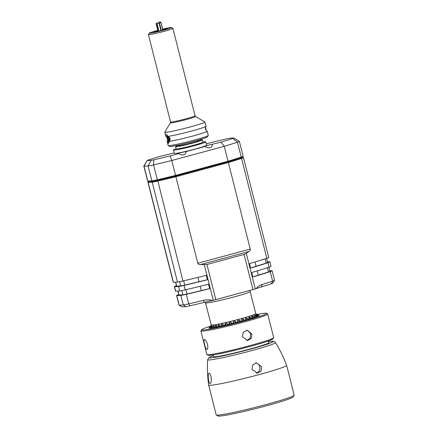 <?xml version="1.0" encoding="UTF-8"?>
<svg xmlns="http://www.w3.org/2000/svg" width="438" height="438" viewBox="0 0 438 438"><rect width="100%" height="100%" fill="white"/><g stroke="black" fill="none" stroke-linecap="round" stroke-linejoin="round"><path stroke-width="0.66" d="M178.726 294.615A78.117 4.495 -14.2 0 0 178.496 294.686A9.193 0.531 165.8 0 0 176.585 295.519A9.193 0.531 165.8 0 0 176.755 295.573L179.175 305.133A9.193 0.531 165.8 0 1 179.027 305.105L181.808 306.759A6.893 0.394 -14.2 0 0 181.923 306.781A75.823 4.364 -14.2 0 0 185.893 306.589A6.893 0.394 -14.2 0 0 189.988 305.79A75.823 4.364 -14.2 0 0 204.261 302.384A22.979 1.325 165.8 0 1 212.616 300.446A78.117 4.495 -14.2 0 0 213.284 300.282A9.193 0.531 165.8 0 0 215.819 299.619L252.95 289.573A9.193 0.531 165.8 0 0 255.277 288.916A78.117 4.495 -14.2 0 0 255.836 288.757C257.998 286.507 260.106 285.083 262.159 284.476A78.117 4.495 -14.2 0 0 272.622 281.174L271.434 283.753A75.823 4.364 165.8 0 1 261.283 286.956A22.979 1.325 -14.2 0 0 255.836 288.757M176.476 285.718A78.117 4.495 -14.2 0 0 176.246 285.795A9.193 0.531 165.8 0 0 174.335 286.622L175.457 291.067A9.193 0.531 165.8 0 0 175.633 291.122A78.117 4.495 -14.2 0 0 179.722 290.925A9.193 0.531 165.8 0 0 185.181 289.863A78.117 4.495 -14.2 0 0 208.504 284.213L209.632 288.664A78.117 4.495 -14.2 0 1 186.303 294.309A9.193 0.531 165.8 0 1 180.845 295.376L183.265 304.936L185.893 306.589M269.742 270.766A78.117 4.495 -14.2 0 1 271.943 270.728A9.193 0.531 165.8 0 1 272.113 270.783L274.533 280.347A9.193 0.531 165.8 0 1 274.527 280.38L272.863 283.156A6.893 0.394 165.8 0 1 271.434 283.753M274.527 280.38A9.193 0.531 165.8 0 1 272.622 281.174L270.202 271.609A78.117 4.495 -14.2 0 1 252.852 276.969L251.73 272.524A78.117 4.495 -14.2 0 0 269.08 267.164A9.193 0.531 165.8 0 0 270.991 266.337L269.863 261.886A9.193 0.531 165.8 0 1 267.952 262.718L269.08 267.164M250.251 249.052C250.591 249.715 250.136 250.531 248.894 251.5L246.293 253.41L244.065 254.434L206.933 264.481L200.544 264.579C198.677 264.453 197.752 264.01 197.773 263.254L250.251 249.052L228.362 162.553A78.117 4.495 -14.2 0 0 241.562 158.425A9.193 0.531 -14.2 0 0 243.473 157.592L268.74 257.44A9.193 0.531 165.8 0 1 266.824 258.267A78.117 4.495 -14.2 0 1 249.479 263.627L250.602 268.072A78.117 4.495 -14.2 0 0 267.952 262.718M186.303 294.309L188.723 303.873A78.117 4.495 -14.2 0 0 203.435 300.364C206.112 299.691 209.172 299.718 212.616 300.446M197.773 263.254L175.884 176.749L228.362 162.553L227.88 161.923A77.433 4.457 -14.2 0 0 240.867 157.861A8.503 0.487 -14.2 0 0 242.63 157.127L243.128 156.295A9.193 0.531 -14.2 0 0 243.134 156.262L239.367 141.359A9.193 0.531 -14.2 0 0 239.345 141.337L233.7 138.014A73.524 4.232 -14.2 0 0 229.851 138.2L227.119 138.731A73.524 4.232 -14.2 0 0 210.782 142.646L206.287 143.861M148.427 181.496L147.951 182.296A9.193 0.531 -14.2 0 0 147.945 182.328A9.193 0.531 -14.2 0 0 148.115 182.383A78.117 4.495 -14.2 0 0 152.205 182.186A9.193 0.531 -14.2 0 0 157.664 181.124A78.117 4.495 -14.2 0 0 175.884 176.749L175.638 176.06L227.88 161.923L228.023 161.217A78.117 4.495 -14.2 0 0 241.223 157.089A9.193 0.531 -14.2 0 0 243.128 156.295M174.225 152.966L159.903 156.41A73.524 4.232 -14.2 0 0 148.121 160.105L147.168 160.505L143.845 166.062A9.193 0.531 -14.2 0 0 143.834 166.095L147.606 180.993A9.193 0.531 -14.2 0 0 147.628 181.02L148.46 181.513A8.503 0.487 -14.2 0 0 148.602 181.546A77.433 4.457 -14.2 0 0 152.654 181.348A8.503 0.487 -14.2 0 0 157.702 180.363L182.931 280.966A78.117 4.495 -14.2 0 0 206.254 275.321L207.382 279.767A78.117 4.495 -14.2 0 1 184.053 285.417A9.193 0.531 165.8 0 1 178.594 286.479L179.722 290.925M189.988 305.79L188.723 303.873A9.193 0.531 165.8 0 1 183.265 304.936A78.117 4.495 -14.2 0 1 179.175 305.133L181.923 306.781M179.027 305.105A9.193 0.531 165.8 0 1 179.005 305.078L176.585 295.519M177.833 291.084L178.814 294.955A6.893 0.394 -14.2 0 0 178.939 294.993A75.823 4.364 -14.2 0 0 182.909 294.801A6.893 0.394 -14.2 0 0 187.004 294.002A75.823 4.364 -14.2 0 0 201.283 290.602A22.979 1.325 165.8 0 1 209.632 288.664M176.755 295.573A78.117 4.495 -14.2 0 0 180.845 295.376M178.594 286.479A78.117 4.495 -14.2 0 1 174.505 286.676A9.193 0.531 165.8 0 1 174.335 286.622M175.583 282.192L176.563 286.058A6.893 0.394 -14.2 0 0 176.689 286.102A75.823 4.364 -14.2 0 0 180.659 285.905A6.893 0.394 -14.2 0 0 184.754 285.111A75.823 4.364 -14.2 0 0 199.033 281.705A22.979 1.325 165.8 0 1 207.382 279.767M147.628 181.02A9.193 0.531 -14.2 0 0 147.781 181.047L148.602 181.546L148.115 182.383L173.382 282.231A9.193 0.531 165.8 0 1 173.207 282.176L147.945 182.328M173.382 282.231A78.117 4.495 -14.2 0 0 177.472 282.034A9.193 0.531 165.8 0 0 182.931 280.966M272.113 270.783A9.193 0.531 165.8 0 1 270.202 271.609M252.852 276.969A22.979 1.325 165.8 0 1 258.3 275.173A75.823 4.364 -14.2 0 0 268.456 271.965A6.893 0.394 -14.2 0 0 269.885 271.346L268.85 267.24M267.487 261.869A78.117 4.495 -14.2 0 1 269.688 261.831A9.193 0.531 165.8 0 1 269.863 261.886M250.602 268.072A22.979 1.325 165.8 0 1 256.049 266.277A75.823 4.364 -14.2 0 0 266.2 263.074A6.893 0.394 -14.2 0 0 267.634 262.45L266.594 258.343M243.473 157.592A9.193 0.531 -14.2 0 0 243.451 157.571L242.652 157.094M143.834 166.095A9.193 0.531 -14.2 0 0 144.009 166.15L147.781 181.047A78.117 4.495 -14.2 0 0 151.866 180.85A9.193 0.531 -14.2 0 0 157.324 179.788L157.702 180.363A77.433 4.457 -14.2 0 0 175.638 176.06L175.545 175.414L228.023 161.217L224.256 146.319A78.117 4.495 -14.2 0 0 237.456 142.191A9.193 0.531 -14.2 0 0 239.367 141.359M147.168 160.505L144.009 166.15A78.117 4.495 -14.2 0 0 148.099 165.953A9.193 0.531 -14.2 0 0 153.557 164.891L157.324 179.788A78.117 4.495 -14.2 0 0 175.545 175.414L171.773 160.516L170.168 155.912L178.792 153.579L177.39 153.738L180.56 152.676L186.183 151.581L205.033 146.484L203.632 146.642L206.802 145.575L221.048 142.147A73.524 4.232 -14.2 0 0 232.83 138.457L233.772 138.03M147.25 160.549A73.524 4.232 -14.2 0 0 151.099 160.363L153.831 159.832A73.524 4.232 -14.2 0 0 170.168 155.912M202.865 142.043A16.66 0.958 165.8 0 1 205.099 141.759A16.66 0.958 165.8 0 1 205.778 141.857L206.626 145.192A16.66 0.958 165.8 0 1 192.939 149.637A16.66 0.958 165.8 0 1 175.008 153.464A16.66 0.958 165.8 0 1 174.324 153.366L173.481 150.031A16.66 0.958 165.8 0 1 176.136 148.805M153.831 159.832L153.557 164.891A78.117 4.495 -14.2 0 0 171.773 160.516L224.256 146.319L221.048 142.147M212.419 144.48C212.178 146.325 211.351 147.392 209.928 147.672C208.608 148.132 206.971 147.737 205.033 146.484M186.183 151.581C185.942 153.426 185.11 154.488 183.692 154.773C182.367 155.233 180.735 154.833 178.792 153.579M205.778 141.857A16.66 0.958 165.8 0 1 192.096 146.297A16.66 0.958 165.8 0 1 174.165 150.13A16.66 0.958 165.8 0 1 173.481 150.031M179.564 148.553A10.452 0.602 -14.2 0 0 179.925 148.57A10.452 0.602 -14.2 0 0 190.656 146.303A10.452 0.602 -14.2 0 0 199.728 143.456M176.799 146.002L176.678 145.515L178.408 145.432A13.786 0.794 -14.2 0 0 175.589 146.659L176.153 148.882A13.786 0.794 -14.2 0 0 189.714 146.27A13.786 0.794 -14.2 0 0 202.882 142.12L202.318 139.892A13.786 0.794 -14.2 0 0 198.852 140.231M175.589 146.659A13.786 0.794 -14.2 0 0 189.15 144.047A13.786 0.794 -14.2 0 0 202.318 139.892M177.62 145.263L176.678 145.515M179.366 145.646L179.377 145.701A9.882 0.569 -14.2 0 0 179.783 145.755A9.882 0.569 -14.2 0 0 190.421 143.489A9.882 0.569 -14.2 0 0 198.534 140.85L198.518 140.801M198.781 139.952L198.923 140.516A10.337 0.597 165.8 0 1 190.431 143.275A10.337 0.597 165.8 0 1 179.301 145.651A10.337 0.597 -14.2 0 1 178.874 145.591L178.731 145.027M166.922 137.209L165.991 136.453C165.745 135.216 165.821 134.576 166.226 134.526L170.212 138.485L168.477 143.423L167.245 141.425A20.679 1.188 165.8 0 1 167.135 141.337L168.192 145.525A20.679 1.188 -14.2 0 0 168.247 145.58L169.637 146.407A19.529 1.122 -14.2 0 0 170.387 146.467A19.529 1.122 -14.2 0 0 190.875 142.12A19.529 1.122 -14.2 0 0 207.442 136.842L208.269 135.452A20.679 1.188 -14.2 0 0 208.285 135.38L207.229 131.192A20.679 1.188 -14.2 0 0 207.169 131.132C206.802 131.241 206.243 130.529 205.488 128.991L205.948 126.308A20.679 1.188 -14.2 0 0 205.969 126.221L204.913 122.038A20.679 1.188 -14.2 0 0 204.864 121.978L195.523 116.431L195.03 115.763A12.636 0.728 -14.2 0 1 184.65 119.136A12.636 0.728 -14.2 0 1 171.044 122.038A12.636 0.728 -14.2 0 1 170.53 121.967L170.409 122.788A12.976 0.745 -14.2 0 0 170.929 122.914A12.976 0.745 -14.2 0 0 185.258 119.837A12.976 0.745 -14.2 0 0 195.523 116.431M168.247 145.58A20.679 1.188 -14.2 0 0 169.041 145.646A20.679 1.188 -14.2 0 0 190.733 141.041A20.679 1.188 -14.2 0 0 208.269 135.452M167.135 141.337A20.679 1.188 165.8 0 1 167.157 141.255L167.639 140.149M169.375 141.321A20.679 1.188 -14.2 0 0 192.063 136.229A20.679 1.188 -14.2 0 0 207.229 131.192M167.245 141.425L167.683 140.264M165.991 136.453A20.679 1.188 165.8 0 1 165.936 136.432A20.679 1.188 165.8 0 1 165.876 136.366L164.819 132.183A20.679 1.188 -14.2 0 0 165.663 132.303A20.679 1.188 -14.2 0 0 187.924 127.551A20.679 1.188 -14.2 0 0 204.913 122.038M168.115 136.349A20.679 1.188 -14.2 0 0 190.174 131.422A20.679 1.188 -14.2 0 0 205.948 126.308M170.409 122.788L164.836 132.106A20.679 1.188 -14.2 0 0 164.819 132.183M170.064 140.209A4.019 1.1 -105.1 0 0 169.271 137.034M167.36 135.298A3.559 0.975 -105.1 0 0 167.332 135.298A3.559 0.975 -105.1 0 0 167.048 135.523A3.559 0.975 -105.1 0 0 167.267 138.999A3.559 0.975 -105.1 0 0 168.833 142.115A3.559 0.975 -105.1 0 0 169.079 142.191A3.559 0.975 -105.1 0 0 169.282 142.093M169.528 141.135A3.559 0.975 -105.1 0 0 168.395 136.47M168.592 140.779L168.865 141.31L168.937 139.355L168.345 137.214L168.225 137.516L167.551 136.18L167.601 137.548L167.289 137.264L167.798 139.41L168.066 140.275L168.187 139.974L168.827 140.713M157.79 30.37A11.487 0.662 -14.2 0 0 149.259 33.151L148.427 34.542A12.636 0.728 -14.2 0 0 148.416 34.586A12.636 0.728 -14.2 0 0 148.936 34.662A12.636 0.728 -14.2 0 0 162.542 31.76A12.636 0.728 -14.2 0 0 172.922 28.388A12.636 0.728 -14.2 0 0 172.89 28.355L171.499 27.528A11.487 0.662 -14.2 0 0 171.055 27.49A11.487 0.662 -14.2 0 0 162.668 29.132M149.259 33.151A11.487 0.662 -14.2 0 0 149.719 33.261A11.487 0.662 -14.2 0 0 162.405 30.54A11.487 0.662 -14.2 0 0 171.499 27.528M162.728 29.368A7.468 0.433 165.8 0 1 167.321 28.503A7.468 0.433 165.8 0 1 167.601 28.596A7.468 0.433 165.8 0 1 161.135 30.627A7.468 0.433 165.8 0 1 153.453 32.253A7.468 0.433 165.8 0 1 153.196 32.242A7.468 0.433 165.8 0 1 157.85 30.6M162.394 29.549L167.13 28.837M154.57 32.105L155.003 31.547A7.309 0.422 -14.2 0 1 155.512 31.388L157.992 31.18M162.805 30.184L160.998 22.595L159.487 23.094L161.376 30.567M157.795 22.437L160.374 21.9L157.795 22.437M156.366 22.913L156.136 23.778L159.487 23.094M160.407 22.623L160.998 22.595M205.384 128.126A4.019 1.1 74.9 0 1 205.789 129.768M205.466 127.409A3.559 0.975 74.9 0 1 206.183 130.338M205.619 302.795A22.979 1.325 165.8 0 0 234.308 296.849A22.979 1.325 165.8 0 0 250.169 291.522L255.776 313.674A22.979 1.325 165.8 0 1 239.914 318.995A22.979 1.325 -14.2 0 1 211.226 324.947L205.323 302.127M240.495 321.497L240.424 321.224A25.136 1.445 -14.2 0 0 241.042 321.059A25.136 1.445 165.8 0 0 241.732 320.873L241.595 319.297A23.668 1.363 165.8 0 0 242.833 318.952L244.524 320.101A25.136 1.445 165.8 0 0 245.74 319.756L245.313 318.251A23.668 1.363 165.8 0 0 246.441 317.922L248.28 319.017A25.136 1.445 165.8 0 0 249.364 318.689L248.653 317.26A23.668 1.363 165.8 0 0 249.638 316.959L251.582 318.01A25.136 1.445 165.8 0 0 252.502 317.714L251.516 316.356A23.668 1.363 165.8 0 0 252.326 316.088L254.319 317.107A25.136 1.445 165.8 0 0 255.042 316.855L253.805 315.574A23.668 1.363 165.8 0 0 254.412 315.344L256.4 316.345A25.136 1.445 165.8 0 0 256.909 316.143L255.442 314.927A23.668 1.363 165.8 0 0 255.83 314.752L257.768 315.749A25.136 1.445 165.8 0 0 258.037 315.601L256.383 314.446A23.668 1.363 165.8 0 0 256.537 314.325L258.371 315.333A25.136 1.445 165.8 0 0 258.398 315.24L256.597 314.139A23.668 1.363 165.8 0 0 256.553 314.101L255.765 313.635M209.753 327.465L210.755 325.68A23.668 1.363 165.8 0 0 210.744 325.697A23.668 1.363 165.8 0 0 210.722 325.768L209.676 327.602A25.136 1.445 -14.2 0 0 209.775 327.657L210.913 325.894A23.668 1.363 165.8 0 0 211.121 325.921L210.251 327.723A25.136 1.445 -14.2 0 0 210.585 327.717L211.8 325.916A23.668 1.363 165.8 0 0 212.244 325.877L211.581 327.64A25.136 1.445 -14.2 0 0 212.151 327.575L213.394 325.746A23.668 1.363 165.8 0 0 214.056 325.648L213.64 327.356A25.136 1.445 -14.2 0 0 214.423 327.23L215.638 325.39A23.668 1.363 165.8 0 0 216.492 325.237L216.35 326.885A25.136 1.445 -14.2 0 0 217.319 326.699L218.463 324.859A23.668 1.363 165.8 0 0 219.487 324.657L219.63 326.233A25.136 1.445 -14.2 0 0 220.757 325.998L221.776 324.175A23.668 1.363 165.8 0 0 222.937 323.923L223.375 325.429A25.136 1.445 -14.2 0 0 224.617 325.149L225.471 323.353A23.668 1.363 165.8 0 0 226.731 323.063L227.459 324.492A25.136 1.445 -14.2 0 0 228.784 324.18L229.43 322.423A23.668 1.363 165.8 0 0 230.749 322.105L231.757 323.458A25.136 1.445 -14.2 0 0 233.12 323.118L233.52 321.415A23.668 1.363 165.8 0 0 234.856 321.076L236.126 322.357A25.136 1.445 -14.2 0 0 237.484 322.007L237.62 320.364A23.668 1.363 165.8 0 0 238.929 320.014L240.424 321.224M239.378 321.793L238.929 320.014M258.19 315.114L256.504 314.079M258.54 315.82L258.398 315.24M258.497 315.842L258.371 315.333M258.141 316.006L258.037 315.601M257.862 316.132L257.768 315.749M255.984 315.376L255.83 314.752M256.996 316.482L256.909 316.143M256.487 316.674L256.4 316.345M254.702 316.499L254.412 315.344M255.119 317.161L255.042 316.855M254.396 317.408L254.319 317.107M252.792 317.933L252.326 316.088M252.573 318.004L252.502 317.714M251.653 318.295L251.582 318.01M250.098 318.771L249.638 316.959M249.436 318.974L249.364 318.689M248.351 319.291L248.28 319.017M246.895 319.718L246.441 317.922M245.806 320.03L245.74 319.756M243.287 320.736L242.833 318.952M242.044 321.076L241.595 319.297M209.818 328.15L209.676 327.602M209.895 328.144L209.775 327.657M210.985 326.195L210.913 325.894M210.349 328.117L210.251 327.723M210.678 328.089L210.585 327.717M211.97 326.595L211.8 325.916M211.669 327.974L211.581 327.64M212.233 327.898L212.151 327.575M213.717 327.027L213.394 325.746M213.717 327.662L213.64 327.356M214.494 327.525L214.423 327.23M216.104 327.235L215.638 325.39M216.427 327.17L216.35 326.885M217.39 326.983L217.319 326.699M218.918 326.677L218.463 324.859M219.701 326.513L219.63 326.233M220.829 326.272L220.757 325.998M222.23 325.971L221.776 324.175M223.391 325.713L222.937 323.923M223.446 325.702L223.375 325.429M225.92 325.138L225.471 323.353M227.18 324.843L226.731 323.063M229.879 324.202L229.43 322.423M231.198 323.879L230.749 322.105M233.969 323.189L233.52 321.415M235.305 322.85L234.856 321.076M238.069 322.138L237.62 320.364M246.906 340.54L250.153 338.245L250.7 334.156L248.768 331.205L246.49 330.285M204.606 344.482C203.801 341.476 203.736 339.817 204.42 339.505C205.493 339.729 206.512 341.344 207.492 344.345C208.05 347.416 207.869 349.141 206.95 349.513C206.117 349.228 205.334 347.548 204.606 344.482M210.437 326.217A33.545 1.933 -14.2 0 0 201.589 329.726L200.927 330.838A34.465 1.982 -14.2 0 0 200.9 330.964A34.465 1.982 -14.2 0 0 202.307 331.166A34.465 1.982 -14.2 0 0 239.411 323.244A34.465 1.982 -14.2 0 0 267.722 314.057A34.465 1.982 -14.2 0 0 267.634 313.958L266.523 313.296A33.545 1.933 -14.2 0 0 265.231 313.192A33.545 1.933 -14.2 0 0 257.062 314.418M200.9 330.964L206.862 354.534A34.465 1.982 -14.2 0 0 206.944 354.632A34.465 1.982 -14.2 0 0 208.274 354.742A34.465 1.982 -14.2 0 0 244.42 347.066A34.465 1.982 -14.2 0 0 273.657 337.753A34.465 1.982 -14.2 0 0 273.684 337.627L267.722 314.057M242.4 336.691L243.26 332.316L247.054 330.225L251.998 334.095L251.27 338.459L247.552 340.55L242.4 336.691M201.589 329.726A33.545 1.933 -14.2 0 0 202.936 330.049A33.545 1.933 -14.2 0 0 239.975 322.094A33.545 1.933 -14.2 0 0 266.523 313.296M209.764 327.356A25.962 1.495 -14.2 0 0 208.975 328.062A25.962 1.495 -14.2 0 0 209.977 328.144A25.962 1.495 -14.2 0 0 237.21 322.363A25.962 1.495 -14.2 0 0 259.23 315.344A25.962 1.495 -14.2 0 0 258.19 315.097A25.962 1.495 -14.2 0 0 258.168 315.097M206.944 354.632L208.061 355.295A33.545 1.933 -14.2 0 0 209.353 355.399A33.545 1.933 -14.2 0 0 244.535 347.931A33.545 1.933 -14.2 0 0 272.994 338.864L273.657 337.753M213.131 354.95L213.552 356.631A28.492 1.643 -14.2 0 0 214.719 356.795A28.492 1.643 165.8 0 0 245.389 350.247A28.492 1.643 165.8 0 0 268.795 342.653L268.368 340.972M209.107 373.165C210.081 373.395 210.798 375.092 211.247 378.251C211.373 381.476 210.979 383.255 210.07 383.595C209.244 383.338 208.674 381.608 208.362 378.394C208.088 375.224 208.335 373.477 209.107 373.165L209.025 373.176M208.663 385.079L216.202 414.874A40.208 2.316 -14.2 0 0 216.301 414.989A40.208 2.316 -14.2 0 0 217.85 415.115A40.208 2.316 -14.2 0 0 260.024 406.157A40.208 2.316 -14.2 0 0 294.133 395.295A40.208 2.316 -14.2 0 0 294.166 395.147L286.627 365.347A40.208 2.316 165.8 0 1 286.627 365.347A40.208 2.316 165.8 0 1 253.597 376.072A40.208 2.316 165.8 0 1 210.311 385.314A40.208 2.316 -14.2 0 1 208.663 385.079A40.208 2.316 -14.2 0 1 208.663 385.062C207.47 376.653 207.136 368.21 207.645 359.735A34.985 2.015 -14.2 0 0 209.079 359.976A34.985 2.015 -14.2 0 0 247.054 351.856A34.985 2.015 -14.2 0 0 275.469 342.571C274.856 341.552 273.728 341.136 272.075 341.328L268.56 341.728M261.628 366.715L261.032 371.106L257.369 373.165L252.025 369.316L252.688 364.936L256.405 362.861L261.628 366.715M216.301 414.989L217.971 415.98A38.829 2.234 -14.2 0 0 219.471 416.1A38.829 2.234 -14.2 0 0 260.194 407.455A38.829 2.234 -14.2 0 0 293.137 396.959L294.133 395.295M255.551 362.982A5.168 4.966 -92.8 0 1 256.257 373.094M262.159 284.476L261.283 286.956M232.83 138.457L237.456 142.191L241.223 157.089L240.867 157.861L241.562 158.425L266.824 258.267M246.293 253.41L255.277 288.916M244.065 254.434L252.95 289.573M206.933 264.481L215.819 299.619M204.3 264.776L213.284 300.282M184.053 285.417L185.181 289.863M203.435 300.364L204.261 302.384M174.505 286.676L175.633 291.122M258.3 275.173L257.216 270.892M256.049 266.277L254.965 261.995M151.099 160.363L148.099 165.953L151.866 180.85L152.654 181.348L152.205 182.186L177.472 282.034M168.789 139.142L167.798 139.41M168.63 137.822L167.475 138.134M163.757 29.532L163.85 29.893M155.003 31.547L155.118 32.007M155.512 31.388L155.643 31.908M157.105 31.213L157.198 31.58M161.025 22.694L162.909 30.156M159.06 23.209L160.949 30.676M156.136 23.778L158.063 31.383M156.733 23.751L158.627 31.251M157.056 23.685L158.95 31.175M200.544 264.579L248.894 251.5M266.2 263.074L265.127 258.825M268.456 271.965L267.377 267.717M199.033 281.705L197.938 277.385M184.754 285.111L183.664 280.796M180.659 285.905L179.591 281.689M176.689 286.102L175.698 282.181M201.283 290.602L200.188 286.282M187.004 294.002L185.915 289.693M182.909 294.801L181.841 290.58M178.939 294.993L177.948 291.078M207.645 359.735L208.833 357.72L213.322 355.705A32.795 1.889 -14.2 0 0 210.722 357.879A32.795 1.889 -14.2 0 0 250.328 349.195A32.795 1.889 -14.2 0 0 271.626 341.399A32.795 1.889 -14.2 0 0 268.565 341.744M165.936 136.432L166.922 137.22M168.833 142.115L169.221 142.355M167.048 135.523L167.234 135.161M169.117 139.722L168.187 139.974M168.082 137.417L167.601 137.548M168.526 137.433L168.225 137.516M169.15 139.853L168.816 139.941M148.416 34.586L170.53 121.967M172.922 28.388L195.03 115.763M161.036 22.666L162.931 30.151M160.374 21.9L160.79 22.327M156.136 23.844L158.047 31.388M250.169 291.522L250.202 290.312M211.215 324.908L210.744 325.697M286.622 365.336C283.665 357.375 279.948 349.787 275.469 342.571"/></g></svg>
